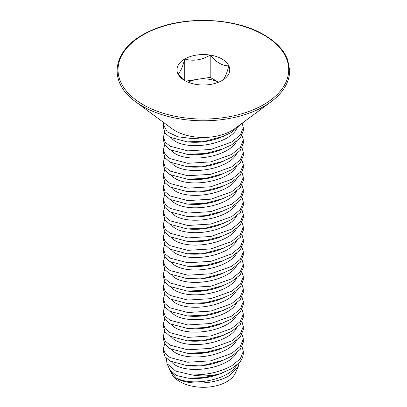 <?xml version="1.0" encoding="UTF-8"?>
<svg xmlns="http://www.w3.org/2000/svg" width="407" height="407" viewBox="0 0 407 407"><rect width="100%" height="100%" fill="white"/><g stroke="black" fill="none" stroke-linecap="round" stroke-linejoin="round"><path stroke-width="0.61" d="M171.581 349.506A34.066 15.639 -8.6 0 0 227.279 349.175A34.066 15.639 -8.6 0 0 236.411 340.588M242.028 334.34L243.32 338.904L240.293 346.388L231.619 353.429L210.892 360.816L187.785 362.24L170.07 357.57L165.115 353.398L163.405 348.423L164.698 343.752M163.405 335.989L163.405 339.194L165.079 344.342L169.938 348.621L187.256 353.261L205.545 352.437L223.519 347.659L231.619 343.803L240.298 336.869L243.32 329.675L243.32 326.47L240.293 333.954L231.619 340.995L210.892 348.382L187.785 349.806L170.07 345.136L165.115 340.964L163.405 335.989L164.698 331.318M187.256 353.261L190.171 353.479A34.066 15.639 -8.6 0 0 220.223 348.952L223.519 347.659M163.405 348.423L163.405 351.628L165.079 356.776L169.933 361.06L187.256 365.695L205.53 364.87L223.519 360.093L231.619 356.237L240.298 349.303L243.32 342.109L243.32 338.904M242.028 321.906L243.32 326.47M171.581 337.072A34.066 15.639 -8.6 0 0 227.279 336.742A34.066 15.639 -8.6 0 0 236.411 328.154M187.256 365.695L190.171 365.913A34.066 15.639 -8.6 0 0 220.223 361.385L223.519 360.093M171.586 361.945A34.066 15.639 -8.6 0 0 227.279 361.609A34.066 15.639 -8.6 0 0 236.411 353.022M242.028 346.779L243.32 351.338L240.288 358.821L231.619 365.862C220.106 372.09 206.822 375.101 191.758 374.893L175.661 371.092L166.982 363.599L166.31 358.267M163.405 323.555L163.405 326.76L165.079 331.914L169.938 336.187L187.256 340.827L190.171 341.046A34.066 15.639 -8.6 0 0 220.223 336.518L231.619 331.369L240.298 324.435L243.32 317.241L243.32 314.036L240.293 321.52L231.619 328.561L210.892 335.948L187.785 337.372L170.07 332.702L165.115 328.53L163.405 323.555L164.698 318.885M238.197 366.946L235.353 373.102A33.109 19.114 180 0 1 226.775 381.7A33.109 19.114 180 0 1 194.77 386.645A33.109 19.114 180 0 1 171.367 373.102L170.564 371.362L176.47 378.184C187.454 385.5 214.733 384.503 229.055 375.783L238.197 366.946L239.107 363.054M243.32 351.338L243.32 352.818A39.957 23.067 180 0 1 241.972 358.755A39.957 23.067 180 0 1 239.611 362.525L241.972 358.755M191.758 374.893A39.957 23.067 180 0 0 220.172 373.748L231.619 368.671L239.611 362.525M187.256 340.827L205.545 340.003L223.519 335.226M242.028 309.473L243.32 314.036M220.172 373.748L203.973 377.589L188.436 378.215L176.379 375.513L169.907 369.938L166.982 363.599M176.47 378.184A34.066 15.639 -8.6 0 0 227.279 374.043A34.066 15.639 -8.6 0 0 236.411 365.455M188.431 378.215L190.171 378.347A34.066 15.639 -8.6 0 0 220.223 373.819L223.519 372.527M171.581 324.638A34.066 15.639 -8.6 0 0 227.279 324.308A34.066 15.639 -8.6 0 0 236.411 315.72M163.405 311.121L163.405 314.326L165.079 319.48L169.938 323.753L187.256 328.393L190.171 328.612A34.066 15.639 -8.6 0 0 220.223 324.089L231.619 318.935L240.298 312.001L243.32 304.807L243.32 301.602L240.293 309.086L231.619 316.127L210.892 323.514L187.785 324.944L170.07 320.268L165.115 316.102L163.405 311.121L164.698 306.451M187.256 328.393L205.545 327.569L223.519 322.792M242.028 297.044L243.32 301.602M171.581 312.205A34.066 15.639 -8.6 0 0 227.279 311.874A34.066 15.639 -8.6 0 0 236.411 303.286M163.405 298.687L163.405 301.892L165.079 307.046L169.938 311.324L187.256 315.959L190.171 316.183A34.066 15.639 -8.6 0 0 220.223 311.655L231.619 306.502L240.298 299.567L243.32 292.374L243.32 289.168L240.293 296.652L231.619 303.693L210.892 311.085L187.785 312.51L170.07 307.834L165.115 303.668L163.405 298.687L164.698 294.017M187.256 315.959L205.545 315.135L223.519 310.358M242.028 284.61L243.32 289.168M171.581 299.771A34.066 15.639 -8.6 0 0 227.279 299.44A34.066 15.639 -8.6 0 0 236.411 290.857M163.405 286.253L163.405 289.458L165.079 294.612L169.938 298.891L187.256 303.525L190.171 303.749A34.066 15.639 -8.6 0 0 220.223 299.221L231.619 294.068L240.298 287.133L243.32 279.94L243.32 276.74L240.293 284.218L231.619 291.259L210.892 298.652L187.785 300.076L170.07 295.401L165.115 291.234L163.405 286.253L164.698 281.583M187.256 303.525L205.545 302.701L223.519 297.924M242.028 272.176L243.32 276.74M171.581 287.337A34.066 15.639 -8.6 0 0 227.279 287.006A34.066 15.639 -8.6 0 0 236.411 278.424M163.405 273.819L163.405 277.025L165.079 282.178L169.938 286.457L187.256 291.091L190.171 291.315A34.066 15.639 -8.6 0 0 220.223 286.787L231.619 281.634L240.298 274.705L243.32 267.511L243.32 264.306L240.293 271.784L231.619 278.826L210.892 286.218L187.785 287.642L170.07 282.967L165.115 278.8L163.405 273.819L164.698 269.149M187.256 291.091L205.545 290.267L223.519 285.49M242.028 259.742L243.32 264.306M171.581 274.903A34.066 15.639 -8.6 0 0 227.279 274.577A34.066 15.639 -8.6 0 0 236.411 265.99M163.405 261.386L163.405 264.591L165.079 269.744L169.938 274.023L187.256 278.663L190.171 278.881A34.066 15.639 -8.6 0 0 220.223 274.354L231.619 269.2L240.298 262.271L243.32 255.077L243.32 251.872L240.293 259.351L231.619 266.392L210.892 273.784L187.785 275.208L170.07 270.533L165.115 266.366L163.405 261.386L164.698 256.715M187.256 278.663L205.545 277.833L223.519 273.056M242.028 247.308L243.32 251.872M171.581 262.469A34.066 15.639 -8.6 0 0 227.279 262.144A34.066 15.639 -8.6 0 0 236.411 253.556M163.405 248.952L163.405 252.157L165.079 257.31L169.938 261.589L187.256 266.229L190.171 266.448A34.066 15.639 -8.6 0 0 220.223 261.92L231.619 256.766L240.298 249.837L243.32 242.643L243.32 239.438L240.293 246.917L231.619 253.958L210.892 261.35L187.785 262.774L170.07 258.099L165.115 253.932L163.405 248.952L164.698 244.281M187.256 266.229L205.545 265.4L223.519 260.622M242.028 234.875L243.32 239.438M171.581 250.035A34.066 15.639 -8.6 0 0 227.279 249.71A34.066 15.639 -8.6 0 0 236.411 241.122M163.405 236.523L163.405 239.723L165.079 244.877L169.938 249.155L187.256 253.795L190.171 254.014A34.066 15.639 -8.6 0 0 220.223 249.486L231.619 244.337L240.298 237.403L243.32 230.209L243.32 227.004L240.293 234.483L231.619 241.524L210.892 248.916L187.785 250.341L170.07 245.665L165.115 241.499L163.405 236.523L164.698 231.848M187.256 253.795L205.545 252.966L223.519 248.189M242.028 222.441L243.32 227.004M171.581 237.607A34.066 15.639 -8.6 0 0 227.279 237.276A34.066 15.639 -8.6 0 0 236.411 228.688M163.405 224.089L163.405 227.294L165.079 232.443L169.938 236.721L187.256 241.361L190.171 241.58A34.066 15.639 -8.6 0 0 220.223 237.052L231.619 231.904L240.298 224.969L243.32 217.776L243.32 214.57L240.293 222.054L231.619 229.095L210.892 236.482L187.785 237.907L170.07 233.231L165.115 229.065L163.405 224.089L164.698 219.419M187.256 241.361L205.545 240.532L223.519 235.76M242.028 210.007L243.32 214.57M171.581 225.173A34.066 15.639 -8.6 0 0 227.279 224.842A34.066 15.639 -8.6 0 0 236.411 216.254M163.405 211.655L163.405 214.86L165.079 220.009L169.938 224.288L187.256 228.927L190.171 229.146A34.066 15.639 -8.6 0 0 220.223 224.618L231.619 219.47L240.298 212.535L243.32 205.342L243.32 202.137L240.293 209.62L231.619 216.661L210.892 224.048L187.785 225.473L170.07 220.798L165.115 216.631L163.405 211.655L164.698 206.985M187.256 228.927L205.545 228.103L223.519 223.326M242.028 197.573L243.32 202.137M171.581 212.739A34.066 15.639 -8.6 0 0 227.279 212.408A34.066 15.639 -8.6 0 0 236.411 203.821M163.405 199.221L163.405 202.427L165.079 207.575L169.938 211.854L187.256 216.493L190.171 216.712A34.066 15.639 -8.6 0 0 220.223 212.184L231.619 207.036L240.298 200.102L243.32 192.908L243.32 189.703L240.293 197.186L231.619 204.228L210.892 211.615L187.785 213.039L170.07 208.369L165.115 204.197L163.405 199.221L164.698 194.551M187.256 216.493L205.545 215.669L223.519 210.892M242.028 185.139L243.32 189.703M171.581 200.305A34.066 15.639 -8.6 0 0 227.279 199.974A34.066 15.639 -8.6 0 0 236.411 191.387M163.405 186.788L163.405 189.993L165.079 195.141L169.938 199.42L187.256 204.06L190.171 204.278A34.066 15.639 -8.6 0 0 220.223 199.751L231.619 194.602L240.298 187.668L243.32 180.474L243.32 177.269L240.293 184.753L231.619 191.794L210.892 199.181L187.785 200.605L170.07 195.935L165.115 191.763L163.405 186.788L164.698 182.117M187.256 204.06L205.545 203.235L223.519 198.458M242.028 172.705L243.32 177.269M171.581 187.871A34.066 15.639 -8.6 0 0 227.279 187.541A34.066 15.639 -8.6 0 0 236.411 178.953M163.405 174.354L163.405 177.559L165.079 182.712L169.938 186.986L187.256 191.626L190.171 191.845A34.066 15.639 -8.6 0 0 220.223 187.317L231.619 182.168L240.298 175.234L243.32 168.04L243.32 164.835L240.293 172.319L231.619 179.36L210.892 186.747L187.785 188.171L170.07 183.501L165.115 179.329L163.405 174.354L164.698 169.683M187.256 191.626L205.545 190.802L223.519 186.024M242.028 160.272L243.32 164.835M171.581 175.437A34.066 15.639 -8.6 0 0 227.279 175.107A34.066 15.639 -8.6 0 0 236.411 166.519M163.405 161.92L163.405 165.125L165.079 170.279L169.938 174.557L187.256 179.192L190.171 179.411A34.066 15.639 -8.6 0 0 220.223 174.888L231.619 169.734L240.298 162.8L243.32 155.606L243.32 152.401L240.293 159.885L231.619 166.926L210.892 174.313L187.785 175.743L170.07 171.067L165.115 166.901L163.405 161.92L164.698 157.25M187.256 179.192L205.545 178.368L223.519 173.591M242.028 147.843L243.32 152.401M171.581 163.004A34.066 15.639 -8.6 0 0 227.279 162.673A34.066 15.639 -8.6 0 0 236.411 154.09M163.405 149.486L163.405 152.691L165.079 157.845L169.938 162.123L187.256 166.758L190.171 166.982A34.066 15.639 -8.6 0 0 220.223 162.454L231.619 157.3L240.298 150.366L243.32 143.172L243.32 139.967L240.293 147.451L231.619 154.492L210.892 161.884L187.785 163.309L170.07 158.633L165.115 154.467L163.405 149.486L164.698 144.816M187.256 166.758L205.545 165.934L223.519 161.157M242.028 135.409L243.32 139.967M171.581 150.57A34.066 15.639 -8.6 0 0 227.279 150.239A34.066 15.639 -8.6 0 0 236.411 141.656M163.405 137.052L163.405 140.257L165.079 145.411L169.938 149.69L187.256 154.324L190.171 154.548A34.066 15.639 -8.6 0 0 220.223 150.02L231.619 144.867L240.298 137.932L243.32 130.739L243.32 127.539L240.293 135.017L231.619 142.058L210.902 149.445L187.805 150.875L170.075 146.205L165.115 142.038L163.405 137.052L164.698 132.387M187.256 154.324L205.545 153.5L223.519 148.723M242.155 123.199L243.32 127.539M171.581 138.136A34.066 15.639 -8.6 0 0 227.279 137.81A34.066 15.639 -8.6 0 0 236.411 129.222M210.612 137.073L193.147 138.685L177.727 136.767L167.17 131.771L163.405 124.618L163.405 127.823L165.079 132.972L169.938 137.256L187.256 141.89L190.171 142.114A34.066 15.639 -8.6 0 0 220.223 137.586L231.619 132.433L241.707 123.53M187.256 141.89L205.535 141.066L223.519 136.289M163.405 124.618L163.67 122.532M271.25 101.643L234.936 128.546A40.023 23.107 180 0 1 231.664 130.683A40.023 23.107 180 0 1 171.79 128.546L135.475 101.643A86.065 49.69 180 0 0 142.506 106.237A86.065 49.69 180 0 0 264.219 106.237A86.065 49.69 180 0 0 271.25 101.643C283.476 92.323 289.616 81.934 289.667 70.477L287.708 59.905C284.101 50.331 276.256 41.997 264.189 34.9C234.89 17.211 182.494 15.461 149.878 31.12C112.627 47.731 106.263 80.713 135.475 101.643M196.535 84.493A26.374 15.227 0 0 0 222.013 80.55A26.374 15.227 0 0 0 228.841 65.842A26.374 15.227 0 0 0 210.19 55.072A26.374 15.227 0 0 0 184.712 59.015A26.374 15.227 0 0 0 177.884 73.723A26.374 15.227 0 0 0 184.712 80.55A26.374 15.227 0 0 0 196.535 84.493M222.013 80.55C224.267 79.446 226.546 74.542 228.841 65.842C222.619 66.005 216.402 62.419 210.19 55.072C201.77 60.134 193.279 61.447 184.712 59.015C182.458 67.633 180.179 72.538 177.884 73.723L184.279 79.991M218.6 82.209L210.19 77.355L210.19 55.072M184.712 80.321L184.712 59.015M210.19 77.355L185.826 81.125M218.569 82.224A22.843 13.187 0 0 0 197.451 79.324A22.843 13.187 0 0 0 188.156 82.224M143.025 104.619A85.328 49.262 0 0 0 263.7 104.619A85.328 49.262 0 0 0 263.7 34.946A85.328 49.262 0 0 0 143.025 34.946A85.328 49.262 0 0 0 143.025 104.619"/></g></svg>
